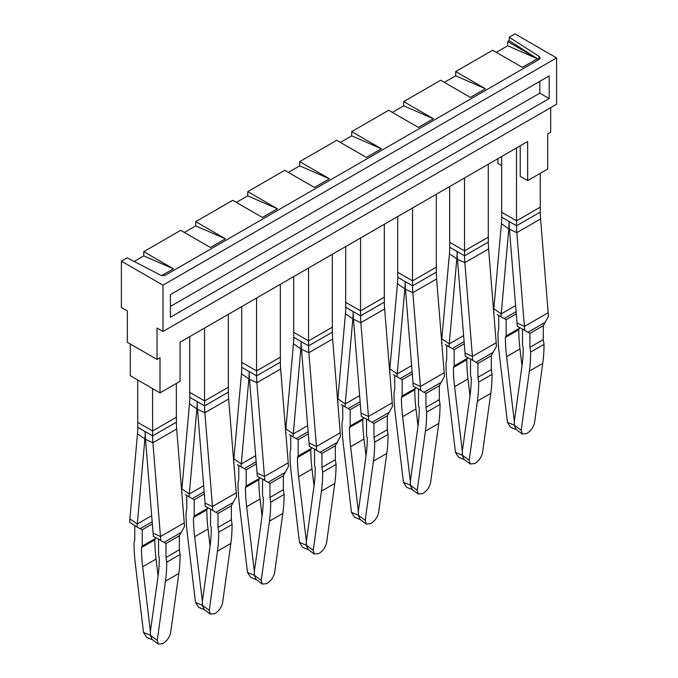 <?xml version="1.0" encoding="UTF-8"?>
<svg xmlns="http://www.w3.org/2000/svg" width="678" height="678" viewBox="0 0 678 678"><rect width="100%" height="100%" fill="white"/><g stroke="black" fill="none" stroke-linecap="round" stroke-linejoin="round"><path stroke-width="1.02" d="M162.983 331.483L162.983 285.175L121.387 261.157L121.387 307.473L127.328 310.897L127.328 342.288L157.042 359.442L157.042 328.05L162.983 331.483L556.613 104.226L556.613 57.91L515.017 33.9L509.229 37.239L509.229 40.672L537.383 58.723L507.678 41.57L509.229 40.672M121.387 261.157L127.176 257.818L160.169 274.971A4.204 2.424 180 0 0 165.949 274.878L538.79 59.63A4.204 2.424 180 0 0 540.019 57.91A4.204 2.424 180 0 0 538.934 56.291L509.229 37.239M162.983 285.175L556.613 57.91M538.79 59.622L537.383 58.723L522.365 67.393L492.66 50.24L455.684 71.588L455.684 75.8L485.397 88.742L455.684 71.588M161.889 275.505L173.458 268.827L143.753 251.682L180.721 230.334L210.434 247.487L225.452 238.817L195.739 221.664L232.715 200.315L262.42 217.469L277.438 208.799L247.733 191.645L284.701 170.305L314.406 187.459L329.423 178.789L299.718 161.635L336.686 140.287L366.4 157.44L381.417 148.77L351.704 131.617L388.68 110.268L418.385 127.422L433.403 118.752L403.698 101.598L440.666 80.258L470.379 97.412L485.397 88.742M520.221 145.812L520.221 176.348L527.645 180.636L547.697 169.059L547.697 133.897L550.672 132.176L550.672 107.649M501.652 165.627L497.94 163.483L497.94 158.677M130.303 344L130.303 375.731L160.008 392.884L180.06 381.307L180.06 342.204L527.645 141.524L527.645 180.636M157.042 359.442L160.008 357.721L160.008 392.884M496.304 52.35L507.678 45.782L537.383 58.723M507.678 41.57L507.678 45.782M134.142 261.437L143.753 255.894L173.458 268.827M143.753 251.682L143.753 255.894M184.374 232.444L195.739 225.876L225.452 238.817M195.739 221.664L195.739 225.876M236.359 202.425L247.733 195.857L277.438 208.799M247.733 191.645L247.733 195.857M288.345 172.407L299.718 165.847L329.423 178.789M299.718 161.635L299.718 165.847M340.339 142.397L351.704 135.829L381.417 148.77M351.704 131.617L351.704 135.829M392.325 112.379L403.698 105.81L433.403 118.752M403.698 101.598L403.698 105.81M444.319 82.36L455.684 75.8M549.18 98.564L170.407 317.245L170.407 294.608L549.18 75.919L549.18 98.564L539.815 93.149L539.815 81.335M170.407 306.422L539.815 93.149M491.304 369.637L477.931 377.349L478.676 382.095L492.042 374.375L491.304 369.637L491.304 355.696L496.415 346.424A94.53 54.579 60 0 0 496.186 342.729L472.413 356.45A94.53 54.579 60 0 1 472.642 360.145L465.227 356.306A84.03 48.511 60 0 0 465.023 353.018L472.413 356.45L464.837 262.657A84.03 48.511 60 0 1 464.557 255.809L464.557 250.852L449.658 242.292L449.658 186.552M543.29 339.619L529.925 347.339L530.662 352.077L544.036 344.365L543.29 339.619L543.29 325.686L548.4 316.406A94.53 54.579 60 0 0 548.171 312.719L524.408 326.44A94.53 54.579 60 0 1 524.636 330.127L517.221 326.288A84.03 48.511 60 0 0 517.017 323.008L524.408 326.44L516.822 232.639A84.03 48.511 60 0 1 516.543 225.791L516.543 220.833L501.652 212.282L501.652 156.533M488.279 164.254L488.279 236.249M516.5 147.957L516.5 220.859M439.31 399.647L425.945 407.368L426.691 412.114L440.056 404.393L439.31 399.647L439.31 385.714L444.421 376.443A94.53 54.579 60 0 0 444.192 372.747L420.428 386.468A94.53 54.579 60 0 1 420.657 390.164L413.241 386.316A84.03 48.511 60 0 0 413.038 383.036L420.428 386.468L412.851 292.667A84.03 48.511 60 0 1 412.563 285.819L412.563 280.861L397.672 272.31L397.672 216.57M436.293 194.272L436.293 267.166L412.563 280.861M464.515 177.975L464.515 250.868M387.324 429.666L373.959 437.386L374.697 442.124L388.07 434.403L387.324 429.666L387.324 415.733L392.435 406.453A94.53 54.579 60 0 0 392.206 402.766L368.442 416.487A94.53 54.579 60 0 1 368.671 420.174L361.255 416.334A84.03 48.511 60 0 0 361.043 413.055L368.442 416.487L360.857 322.686A84.03 48.511 60 0 1 360.577 315.838L360.577 310.88L345.687 302.329L345.687 246.58M384.307 224.282L384.307 297.184L360.577 310.88M412.529 207.993L412.529 280.887M335.339 459.684L321.965 467.396L322.711 472.142L336.076 464.422L335.339 459.684L335.339 445.743L340.449 436.471A94.53 54.579 60 0 0 340.22 432.776L316.448 446.497A94.53 54.579 60 0 1 316.677 450.192L309.261 446.353A84.03 48.511 60 0 0 309.058 443.065L316.448 446.497L308.871 352.704A84.03 48.511 60 0 1 308.592 345.856L308.592 340.898L293.693 332.339L293.693 276.599M332.313 254.301L332.313 327.194L308.592 340.898M360.535 238.003L360.535 310.905M283.345 489.694L269.98 497.415L270.717 502.152L284.09 494.44L283.345 489.694L283.345 475.761L288.455 466.489A94.53 54.579 60 0 0 288.226 462.794L264.462 476.515A94.53 54.579 60 0 1 264.691 480.21L257.276 476.363A84.03 48.511 60 0 0 257.072 473.083L264.462 476.515L256.877 382.714A84.03 48.511 60 0 1 256.598 375.866L256.598 370.908L241.707 362.357L241.707 306.617M280.328 284.319L280.328 357.213L256.598 370.908M308.549 268.022L308.549 340.915M231.359 519.712L217.985 527.433L218.731 532.171L232.096 524.45L231.359 519.712L231.359 505.78L236.469 496.499A94.53 54.579 60 0 0 236.241 492.813L212.468 506.534A94.53 54.579 60 0 1 212.706 510.22L205.281 506.381A84.03 48.511 60 0 0 205.078 503.101L212.468 506.534L204.892 412.733A84.03 48.511 60 0 1 204.612 405.885L204.612 400.927L189.721 392.376L189.721 336.627M228.342 314.329L228.342 387.231L204.612 400.927M256.564 298.04L256.564 370.934M152.584 430.962L137.727 422.386L137.727 380.019L152.584 388.596L152.618 435.903L145.194 431.615A94.53 54.579 -120 0 1 144.88 438.946L137.295 523.992A84.03 48.511 -120 0 0 137.092 527.043L142.211 529.772L140.253 528.645L152.177 521.763M176.348 383.451L176.348 417.241L152.618 430.945M204.57 328.05L204.57 400.952M519.501 327.491L518.763 329.737L505.39 337.458A157.237 90.784 -120 0 0 505.39 337.754L505.398 338.051A157.237 90.784 -120 0 0 506.593 356.662L514.28 421.046L514.28 425.123L507.441 422.343L510.559 427.242L516.314 429.581M519.501 328.245L506.135 335.966L505.39 337.458M498.711 315.465L498.711 329.313L497.966 333.203A167.737 96.844 -120 0 0 497.966 333.491A167.737 96.844 -120 0 0 499.245 353.679L507.441 422.343M506.135 335.966L506.135 319.669L504.178 318.533L506.135 319.669L516.272 313.812M497.279 314.558L504.178 318.533L516.094 311.651M515.602 305.583L501.22 313.889L493.83 308.787A94.53 54.579 -120 0 0 493.643 311.304M509.381 228.503L508.797 228.842L501.22 313.889A84.03 48.511 -120 0 0 501.017 316.931M494.16 312.566L493.72 312.295M493.83 308.787L501.406 223.74A84.03 48.511 -120 0 0 501.686 217.214L501.686 212.299M501.406 223.74L508.797 228.842A94.53 54.579 -120 0 0 509.119 221.503A94.53 54.579 60 0 0 509.432 229.206L517.017 323.008M540.273 206.231L540.273 173.348M548.171 312.719L540.595 218.918A84.03 48.511 60 0 1 540.307 212.07L540.307 206.256M521.992 365.942L519.958 348.941A157.237 90.784 60 0 1 518.763 330.33L518.763 330.033A157.237 90.784 60 0 1 518.763 329.737M516.161 429.462L514.28 425.123M467.515 357.501L466.769 359.755L453.404 367.476A157.237 90.784 -120 0 0 453.404 367.773L453.404 368.069A157.237 90.784 -120 0 0 454.599 386.68L462.286 451.065L462.286 455.141L455.455 452.362L458.574 457.26L464.32 459.591M467.515 358.264L454.15 365.976L453.404 367.476M446.717 345.483L446.717 359.332L445.98 363.213A167.737 96.844 -120 0 0 445.98 363.501A167.737 96.844 -120 0 0 447.251 383.689L455.455 452.362M454.15 365.976L454.15 349.687L452.184 348.551L454.15 349.687L464.286 343.831M445.293 344.568L452.184 348.551L464.108 341.67M463.616 335.593L449.226 343.899L441.836 338.797A94.53 54.579 -120 0 0 441.658 341.322M457.387 258.521L456.811 258.852L449.226 343.899A84.03 48.511 -120 0 0 449.022 346.95M442.166 342.585L441.734 342.305M441.836 338.797L449.421 253.75A84.03 48.511 -120 0 0 449.7 247.233L449.7 242.317M449.421 253.75L456.811 258.852A94.53 54.579 -120 0 0 457.125 251.521A94.53 54.579 60 0 0 457.447 259.225L465.023 353.018M496.186 342.729L488.601 248.936A84.03 48.511 60 0 1 488.321 242.088L488.321 236.266M469.998 395.96L467.973 378.96A157.237 90.784 60 0 1 466.778 360.349L466.769 360.052A157.237 90.784 60 0 1 466.769 359.755M464.167 459.481L462.286 455.141M415.529 387.519L414.783 389.765L401.418 397.486A157.237 90.784 -120 0 0 401.418 397.783L401.418 398.079A157.237 90.784 -120 0 0 402.613 416.69L410.3 481.083L410.3 485.151L403.461 482.372L406.588 487.27L412.334 489.609M415.529 388.274L402.156 395.994L401.418 397.486M394.732 375.493L394.732 389.35L393.986 393.232A167.737 96.844 -120 0 0 393.986 393.52A167.737 96.844 -120 0 0 395.266 413.707L403.461 482.372M402.156 395.994L402.156 379.697L400.198 378.57L402.156 379.697L412.292 373.849M393.299 374.587L400.198 378.57L412.122 371.688M411.631 365.611L397.24 373.917L389.85 368.815A94.53 54.579 -120 0 0 389.664 371.341M405.402 288.531L404.817 288.87L397.24 373.917A84.03 48.511 -120 0 0 397.037 376.968M390.181 372.595L389.748 372.324M389.85 368.815L397.427 283.768A84.03 48.511 -120 0 0 397.715 277.251L397.715 272.336M397.427 283.768L404.817 288.87A94.53 54.579 -120 0 0 405.139 281.539A94.53 54.579 60 0 0 405.452 289.235L413.038 383.036M444.192 372.747L436.615 278.946A84.03 48.511 60 0 1 436.335 272.098L436.335 266.284M418.012 425.979L415.978 408.97A157.237 90.784 60 0 1 414.783 390.367L414.783 390.07A157.237 90.784 60 0 1 414.783 389.765M412.182 489.491L410.3 485.151M363.535 417.538L362.798 419.784L349.424 427.504A157.237 90.784 -120 0 0 349.424 427.801L349.424 428.098A157.237 90.784 -120 0 0 350.628 446.709L358.306 511.093L358.306 515.17L351.475 512.39L354.594 517.289L360.349 519.628M363.535 418.292L350.17 426.013L349.424 427.504M342.737 405.512L342.737 419.36L342 423.25A167.737 96.844 -120 0 0 342 423.53A167.737 96.844 -120 0 0 343.28 443.717L351.475 512.39M350.17 426.013L350.17 409.715L348.204 408.58L350.17 409.715L360.306 403.859M341.314 404.605L348.212 408.58L360.128 401.698M359.637 395.63L345.255 403.935L337.864 398.834A94.53 54.579 -120 0 0 337.678 401.351M353.416 318.55L352.831 318.889L345.255 403.935A84.03 48.511 -120 0 0 345.051 406.978M338.186 402.613L337.754 402.334M337.864 398.834L345.441 313.787A84.03 48.511 -120 0 0 345.721 307.261L345.721 302.346M345.441 313.787L352.831 318.889A94.53 54.579 -120 0 0 353.153 311.549A94.53 54.579 60 0 0 353.467 319.253L361.043 413.055M392.206 402.766L384.629 308.965A84.03 48.511 60 0 1 384.341 302.117L384.341 296.303M366.018 455.989L363.993 438.988A157.237 90.784 60 0 1 362.798 420.377L362.798 420.08A157.237 90.784 60 0 1 362.798 419.784M360.188 519.509L358.306 515.17M311.549 447.548L310.804 449.802L297.439 457.514A157.237 90.784 -120 0 0 297.439 457.82L297.439 458.116A157.237 90.784 -120 0 0 298.634 476.719L306.32 541.112L306.32 545.18L299.481 542.408L302.608 547.299L308.354 549.638M311.549 448.302L298.176 456.023L297.439 457.514M290.752 435.53L290.752 449.378L290.006 453.26A167.737 96.844 -120 0 0 290.014 453.548A167.737 96.844 -120 0 0 291.286 473.736L299.481 542.408M298.176 456.023L298.176 439.734L296.218 438.598L298.176 439.734L308.312 433.878M289.32 434.615L296.218 438.598L308.143 431.716M307.651 425.64L293.26 433.945L285.87 428.843A94.53 54.579 -120 0 0 285.684 431.369M301.422 348.568L300.846 348.899L293.26 433.945A84.03 48.511 -120 0 0 293.057 436.996M286.201 432.632L285.769 432.352M285.87 428.843L293.455 343.797A84.03 48.511 -120 0 0 293.735 337.28L293.735 332.364M293.455 343.797L300.846 348.899A94.53 54.579 -120 0 0 301.159 341.568A94.53 54.579 60 0 0 301.481 349.272L309.058 443.065M340.22 432.776L332.635 338.983A84.03 48.511 60 0 1 332.356 332.135L332.356 326.313M314.033 486.007L312.007 469.007A157.237 90.784 60 0 1 310.812 450.395L310.804 450.099A157.237 90.784 60 0 1 310.804 449.802M308.202 549.527L306.32 545.18M259.555 477.566L258.818 479.812L245.444 487.533A157.237 90.784 -120 0 0 245.453 487.829L245.453 488.126A157.237 90.784 -120 0 0 246.648 506.737L254.335 571.13L254.335 575.198L247.495 572.418L250.623 577.317L256.369 579.656M259.555 478.321L246.19 486.041L245.444 487.533M238.766 465.54L238.766 479.397L238.02 483.278A167.737 96.844 -120 0 0 238.02 483.567A167.737 96.844 -120 0 0 239.3 503.754L247.495 572.418M246.19 486.041L246.19 469.744L244.233 468.617L246.19 469.744L256.326 463.896M237.334 464.633L244.233 468.617L256.148 461.735M255.665 455.658L241.275 463.964L233.885 458.862A94.53 54.579 -120 0 0 233.698 461.387M249.436 378.578L248.851 378.917L241.275 463.964A84.03 48.511 -120 0 0 241.071 467.006M234.215 462.642L233.783 462.371M233.885 458.862L241.461 373.815A84.03 48.511 -120 0 0 241.741 367.298L241.741 362.383M241.461 373.815L248.851 378.917A94.53 54.579 -120 0 0 249.173 371.578A94.53 54.579 60 0 0 249.487 379.282L257.072 473.083M288.226 462.794L280.65 368.993A84.03 48.511 60 0 1 280.361 362.145L280.361 356.331M262.047 516.026L260.013 499.016A157.237 90.784 60 0 1 258.818 480.414L258.818 480.117A157.237 90.784 60 0 1 258.818 479.812M256.216 579.537L254.335 575.198M207.57 507.585L206.832 509.831L193.459 517.551A157.237 90.784 -120 0 0 193.459 517.848L193.459 518.145A157.237 90.784 -120 0 0 194.654 536.756L202.341 601.14L202.341 605.217L195.51 602.437L198.629 607.335L204.375 609.666M207.57 508.339L194.205 516.051L193.459 517.551M186.772 495.559L186.772 509.407L186.035 513.297A167.737 96.844 -120 0 0 186.035 513.577A167.737 96.844 -120 0 0 187.314 533.764L195.51 602.437M194.205 516.051L194.205 499.762L192.238 498.627L194.205 499.762L204.341 493.906M185.348 494.652L192.238 498.627L204.163 491.745M203.671 485.677L189.289 493.982L181.89 488.88A94.53 54.579 -120 0 0 181.712 491.397M197.451 408.597L196.866 408.936L189.289 493.982A84.03 48.511 -120 0 0 189.077 497.025M182.221 492.66L181.789 492.381M181.89 488.88L189.476 403.825A84.03 48.511 -120 0 0 189.755 397.308L189.755 392.393M189.476 403.825L196.866 408.936A94.53 54.579 -120 0 0 197.179 401.596A94.53 54.579 60 0 0 197.501 409.3L205.078 503.101M236.241 492.813L228.656 399.011A84.03 48.511 60 0 1 228.376 392.164L228.342 386.367M210.053 546.036L208.027 529.035A157.237 90.784 60 0 1 206.832 510.424L206.832 510.127A157.237 90.784 60 0 1 206.832 509.831M204.222 609.556L202.341 605.217M155.584 537.595L154.838 539.849L141.473 547.561A157.237 90.784 -120 0 0 141.473 547.866L141.473 548.163A157.237 90.784 -120 0 0 142.668 566.766L150.355 631.159L150.355 635.227L143.516 632.455L146.643 637.345L152.389 639.685M155.584 538.349L142.211 546.07L141.473 547.561M134.786 525.577L134.786 539.425L134.041 543.307A167.737 96.844 -120 0 0 134.041 543.595A167.737 96.844 -120 0 0 135.32 563.782L143.516 632.455M142.211 546.07L142.211 529.772L152.347 523.925M133.354 524.662L129.676 522.323A94.53 54.579 -120 0 1 129.905 518.89L137.481 433.844A84.03 48.511 -120 0 0 137.77 427.326L137.77 422.411M137.092 527.043L130.235 522.679M176.67 429.021L152.906 442.751L160.483 536.544A94.53 54.579 60 0 1 160.711 540.239L153.296 536.4A84.03 48.511 60 0 0 153.092 533.111L160.483 536.544L184.246 522.823L176.67 429.021A84.03 48.511 60 0 1 176.39 422.182L176.39 416.36M158.067 576.054L156.042 559.053A157.237 90.784 60 0 1 154.838 540.442L154.838 540.146A157.237 90.784 60 0 1 154.838 539.849M152.236 639.574L150.355 635.227M522.492 329.127L522.492 345.407L523.238 347.763A157.237 90.784 -120 0 1 523.238 348.06L523.238 348.348A157.237 90.784 -120 0 1 522.043 365.578L514.356 421.097L514.356 425.165L521.187 430.284L529.382 371.078A167.737 96.844 -120 0 0 530.662 352.365A167.737 96.844 -120 0 0 530.662 352.077M545.248 322.287L527.959 332.271L529.925 333.398L529.925 347.339M524.162 330.076L529.925 333.398L543.29 325.686M517.221 326.288L524.636 330.127M544.036 344.365A167.737 96.844 60 0 1 544.036 344.644A167.737 96.844 60 0 1 542.756 363.357L534.561 422.564C533.569 427.089 531.01 430.733 526.899 433.496L522.213 433.988L521.187 430.284M522.213 433.988L516.017 429.36L514.356 425.165M470.507 359.145L470.507 375.426L471.252 377.773A157.237 90.784 -120 0 1 471.244 378.07L471.244 378.366A157.237 90.784 -120 0 1 470.049 395.596L462.362 451.107L462.362 455.184L469.201 460.294L477.397 401.096A167.737 96.844 -120 0 0 478.676 382.384A167.737 96.844 -120 0 0 478.676 382.095M493.262 352.306L475.973 362.289L477.931 363.416L477.931 377.349M472.176 360.094L477.931 363.416L491.304 355.696M465.227 356.306L472.642 360.145M492.042 374.375A167.737 96.844 60 0 1 492.042 374.663A167.737 96.844 60 0 1 490.762 393.376L482.567 452.582C481.575 457.099 479.024 460.743 474.905 463.506L470.227 464.006L469.201 460.294M470.218 464.006L464.032 459.379L462.362 455.184M418.521 389.155L418.521 405.436L419.258 407.792A157.237 90.784 -120 0 1 419.258 408.088L419.258 408.385A157.237 90.784 -120 0 1 418.063 425.615L410.376 481.126L410.376 485.194L417.216 490.313L425.411 431.106A167.737 96.844 -120 0 0 426.682 412.394A167.737 96.844 -120 0 0 426.691 412.114M441.276 382.316L423.987 392.299L425.945 393.435L425.945 407.368M420.182 390.104L425.945 393.435L439.31 385.714M413.241 386.316L420.657 390.164M440.056 404.393A167.737 96.844 60 0 1 440.056 404.681A167.737 96.844 60 0 1 438.776 423.394L430.581 482.592C429.589 487.118 427.038 490.762 422.919 493.525L418.233 494.025L417.216 490.313M418.233 494.025L412.046 489.389L410.376 485.194M366.527 419.174L366.527 435.454L367.273 437.802A157.237 90.784 -120 0 1 367.273 438.107L367.273 438.395A157.237 90.784 -120 0 1 366.069 455.624L358.391 511.144L358.391 515.212L365.222 520.331L373.417 461.125A167.737 96.844 -120 0 0 374.697 442.412A167.737 96.844 -120 0 0 374.697 442.124M389.282 412.334L371.993 422.318L373.959 423.445L373.959 437.386M368.196 420.123L373.959 423.445L387.324 415.733M361.255 416.334L368.671 420.174M388.07 434.403A167.737 96.844 60 0 1 388.062 434.691A167.737 96.844 60 0 1 386.791 453.404L378.595 512.61C377.604 517.136 375.044 520.78 370.925 523.543L366.247 524.035L365.222 520.331M366.247 524.035L360.052 519.407L358.391 515.212M314.541 449.192L314.541 465.472L315.278 467.82A157.237 90.784 -120 0 1 315.278 468.117L315.278 468.413A157.237 90.784 -120 0 1 314.084 485.643L306.397 541.154L306.397 545.231L313.236 550.341L321.431 491.143A167.737 96.844 -120 0 0 322.711 472.43A167.737 96.844 -120 0 0 322.711 472.142M337.297 442.353L320.008 452.328L321.965 453.463L321.965 467.396M316.211 450.141L321.965 453.463L335.339 445.743M309.261 446.353L316.677 450.192M336.076 464.422A167.737 96.844 60 0 1 336.076 464.71A167.737 96.844 60 0 1 334.796 483.422L326.601 542.629C325.61 547.146 323.059 550.79 318.94 553.553L314.253 554.053L313.236 550.341M314.253 554.053L308.066 549.426L306.397 545.231M262.547 479.202L262.547 495.482L263.293 497.838A157.237 90.784 -120 0 1 263.293 498.135L263.293 498.432A157.237 90.784 -120 0 1 262.098 515.661L254.411 571.173L254.411 575.241L261.242 580.36L269.446 521.153A167.737 96.844 -120 0 0 270.717 502.44A167.737 96.844 -120 0 0 270.717 502.152M285.302 472.363L268.022 482.346L269.98 483.482L269.98 497.415M264.217 480.151L269.98 483.482L283.345 475.761M257.276 476.363L264.691 480.21M284.09 494.44A167.737 96.844 60 0 1 284.09 494.72A167.737 96.844 60 0 1 282.811 513.432L274.615 572.639C273.624 577.164 271.073 580.809 266.954 583.572L262.267 584.072L261.242 580.36M262.267 584.072L256.081 579.436L254.411 575.241M210.561 509.22L210.561 525.501L211.307 527.848A157.237 90.784 -120 0 1 211.307 528.154L211.299 528.442A157.237 90.784 -120 0 1 210.104 545.671L202.417 601.191L202.417 605.259L209.256 610.378L217.452 551.172A167.737 96.844 -120 0 0 218.731 532.459A167.737 96.844 -120 0 0 218.731 532.171M233.317 502.381L216.028 512.365L217.985 513.492L217.985 527.433M212.231 510.17L217.985 513.492L231.359 505.78M205.281 506.381L212.706 510.22M232.096 524.45A167.737 96.844 60 0 1 232.096 524.738A167.737 96.844 60 0 1 230.825 543.451L222.63 602.657C221.638 607.183 219.079 610.819 214.96 613.582L210.282 614.082L209.256 610.378M210.282 614.082L204.086 609.454L202.417 605.259M158.576 539.239L158.576 555.519L159.313 557.867A157.237 90.784 -120 0 1 159.313 558.163L159.313 558.46A157.237 90.784 -120 0 1 158.118 575.69L150.431 631.201L150.431 635.278L157.271 640.388L165.466 581.182A167.737 96.844 -120 0 0 166.746 562.469A167.737 96.844 -120 0 0 166.746 562.189L166 557.443L179.365 549.731L180.111 554.468L166.746 562.189M184.246 522.823A94.53 54.579 60 0 1 184.484 526.518L179.365 535.79L179.365 549.731M181.331 532.4L164.042 542.375L166 543.51L166 557.443M160.245 540.188L166 543.51L179.365 535.79M153.296 536.4L160.711 540.239M153.092 533.111L145.516 439.319A94.53 54.579 60 0 1 145.194 431.615L137.77 427.326M145.516 439.319L152.906 442.751A84.03 48.511 60 0 1 152.618 435.903L176.39 422.182M180.111 554.468A167.737 96.844 60 0 1 180.111 554.757A167.737 96.844 60 0 1 178.831 573.469L170.636 632.676C169.644 637.193 167.093 640.837 162.974 643.6L158.288 644.1L157.271 640.388M158.288 644.1L152.101 639.473L150.431 635.278M538.934 56.291L538.934 59.537M501.686 217.214L516.543 225.791L540.307 212.07M519.958 348.941L506.593 356.662M449.7 247.233L464.557 255.809L488.321 242.088M467.973 378.96L454.599 386.68M397.715 277.251L412.563 285.819L436.335 272.098M415.978 408.97L402.613 416.69M345.721 307.261L360.577 315.838L384.341 302.117M363.993 438.988L350.628 446.709M293.735 337.28L308.592 345.856L332.356 332.135M312.007 469.007L298.634 476.719M241.741 367.298L256.598 375.866L280.361 362.145M260.013 499.016L246.648 506.737M189.755 397.308L204.612 405.885L228.376 392.164M208.027 529.035L194.654 536.756M151.686 515.687L137.295 523.992L129.905 518.89M145.456 438.615L144.88 438.946L137.481 433.844M156.042 559.053L142.668 566.766M540.595 218.918L516.822 232.639L509.432 229.206M516.543 220.833L540.273 207.137L540.273 206.273M542.756 363.357L529.382 371.078M488.601 248.936L464.837 262.657L457.447 259.225M488.279 236.308L488.279 237.147L464.557 250.852M490.762 393.376L477.397 401.096M436.615 278.946L412.851 292.667L405.452 289.235M438.776 423.394L425.411 431.106M384.629 308.965L360.857 322.686L353.467 319.253M386.791 453.404L373.417 461.125M332.635 338.983L308.871 352.704L301.481 349.272M334.796 483.422L321.431 491.143M280.65 368.993L256.877 382.714L249.487 379.282M282.811 513.432L269.446 521.153M228.656 399.011L204.892 412.733L197.501 409.3M230.825 543.451L217.452 551.172M178.831 573.469L165.466 581.182"/></g></svg>
